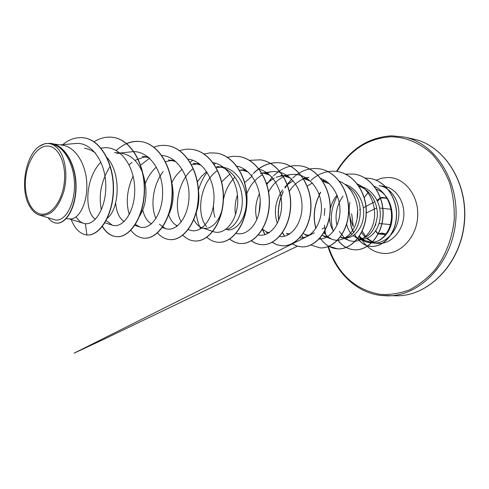 <?xml version="1.0" encoding="UTF-8"?>
<svg xmlns="http://www.w3.org/2000/svg" width="489" height="489" viewBox="0 0 489 489"><rect width="100%" height="100%" fill="white"/><g stroke="black" fill="none" stroke-linecap="round" stroke-linejoin="round"><path stroke-width="0.73" d="M375.796 230.741L376.811 232.55L378.449 233.846L382.569 233.577L385.784 234.861M41.767 214.182C31.382 213.448 24.022 197.177 25.526 179.475C26.883 161.767 36.797 146.107 47.225 146.028C57.671 145.679 66.021 161.908 64.45 180.692C63.038 199.488 52.127 215.184 41.767 214.182M351.652 213.675L353.315 226.59C349.366 218.155 348.229 210.062 349.916 202.318M376.065 189.035L377.19 189.561C393.211 195.832 397.08 223.057 385.479 235.221C381.359 239.983 376.646 242.318 371.353 242.226L364.666 240.46L373.168 243.076C385.234 244.011 397.221 231.92 398.712 216.731C400.363 201.554 391.102 187.269 379.109 185.716L384.109 186.425C396.084 187.978 405.326 202.171 403.688 217.244C402.202 232.336 390.253 244.335 378.211 243.406L377.954 243.388M359.403 236.199L362.019 238.65M362.685 239.158L364.525 240.374M359.727 238.956L356.988 238.125L353.089 235.686M351.646 234.274C349.189 231.548 347.502 228.1 346.579 223.931M39.273 215.05C49.872 216.939 58.05 209.109 63.796 191.56C68.246 175.258 65.233 155.997 57.274 147.867C54.805 145.239 52.085 143.723 49.12 143.32C63.625 144.304 74.909 164.885 74.469 186.162C74.212 207.532 63.448 222.868 54.493 219.689L39.273 215.05C35.752 213.882 32.751 211.248 30.263 207.165C19.499 191.596 24.725 156.352 39.114 146.456L44.957 143.625L50.77 143.405C64.242 144.995 75.373 163.65 75.789 184.879C76.363 206.089 66.394 223.968 56.51 223.125C53.35 222.88 50.544 221.089 48.093 217.739M95.379 219.231C84.102 211.878 85.074 178.137 100.893 162.14M118.98 153.124L116.926 153.338L119.304 153.204M124.151 221.596C119.34 218.387 116.504 212.177 115.642 202.959M129.127 164.879L132.073 162.299M134.909 160.361L144.066 157.122L146.779 156.975M151.529 223.828C147.305 221.566 144.389 216.963 142.782 210.019M145.404 183.332C147.99 176.749 151.657 171.333 156.401 167.085M165.331 161.761L169.769 160.71L172.837 160.545M177.495 225.875C173.552 224.158 170.612 220.46 168.668 214.769M171.853 182.562C174.512 177.165 177.965 172.77 182.214 169.377M191.511 164.634L197.513 163.931M201.908 227.678C198.595 226.431 195.9 223.76 193.84 219.671M197.403 181.816L201.657 176.168L206.7 171.7M216.175 167.538L220.985 167.152M214.922 217.202C213.4 212.208 213.07 206.688 213.944 200.655M221.67 181.847L229.958 174.017M242 170.062L239.445 170.41L243.302 170.215M235.533 214.561C234.512 208.21 235.154 201.67 237.458 194.934M244.549 182.617L252.067 176.327M261.719 173.161L260.301 173.369L261.743 173.192M261.902 173.179L264.525 173.137M268.473 232.55L266.945 232.079L262.483 229.213M256.896 219.457C254.653 211.162 255.496 202.538 259.433 193.589M266.554 183.43L274.176 178.069M276.187 177.238L280.289 176.168L284.794 175.918M288.412 233.956L286.621 233.406L288.125 233.974M277.349 223.161C273.528 212.067 275.258 200.961 282.55 189.842M284.763 187.165L287.239 184.756M287.367 184.653L293.204 180.82M303.382 178.546L304.127 178.577M307.447 235.288L303.174 233.522M307.196 186.028L312.361 182.996M325.643 236.566L322.068 235.27M319.011 194.286L320.753 192.171C314.189 204.102 312.538 216.224 315.821 228.546M343.052 237.788L340.258 236.908M333.553 231.12C331.041 227.373 329.665 222.85 329.427 217.556M330.283 208.882C331.493 203.742 333.755 199.17 337.062 195.16M53.588 143.98L62.347 145.184C75.771 146.828 86.376 164.903 86.846 184.451C87.458 204.023 78.478 219.726 70.006 218.925L69.921 218.919M84.511 148.24C88.399 148.79 92.048 150.398 95.453 153.057M106.957 157.537C121.553 173.185 119.328 209.041 107.439 218.094M114.518 152.507L120.746 153.662M121.877 153.387C130.936 154.982 137.788 161.309 142.446 172.366M142.971 173.754C147.819 190.239 146.755 204.237 139.799 215.759M142.152 156.315L148.974 157.69M150.685 224.524L150.319 224.5M171.529 181.26C174.5 194.628 173.351 206.156 168.075 215.845M168.332 159.915L175.734 161.523M198.418 189.873C199.457 197.953 198.778 205.368 196.376 212.122M193.155 163.332L195.374 163.522L201.095 165.172M223.247 197.782C223.962 215.081 214.121 229.347 204.72 228.277L200.356 227.972M195.374 163.515L199.842 164.133M216.737 166.584L218.938 166.767C231.395 168.35 241.487 182.666 242.238 198.638C243.106 214.585 234.867 228.442 225.777 229.518M218.938 166.767L223.063 167.336C236.046 168.956 246.328 184.445 246.389 200.967C246.59 217.507 237.031 230.692 227.666 229.873M246.389 170.582L241.346 169.854L248.057 171.957M268.009 173.589L262.685 172.794L269.885 175.148M269.622 232.385L266.529 232.568M280.875 175.41L283.021 175.6L290.655 178.179M290.148 233.693L286.646 233.962M283.021 175.594L288.583 176.462M308.241 179.212L303.113 178.363L310.478 181.083M309.72 234.922L305.662 235.282M322.593 181.113L329.458 183.895M328.443 236.083L323.932 236.554M322.667 181.058L327.037 181.859M347.575 186.572C369.183 198.974 360.43 240.692 341.511 237.776L341.414 237.764M344.983 184.384C356.426 187.672 364.513 201.444 363.639 214.952C362.881 228.491 353.688 238.73 344.586 237.99L344.488 237.978M359.06 186.364C370.32 189.726 378.229 203.259 377.288 216.48C375.051 230.942 368.712 238.43 358.254 238.938L358.15 238.932M358.853 186.046C370.98 187.697 380.534 200.979 380.295 214.928C380.197 228.895 370.711 239.934 361.2 239.139L361.102 239.133M376.096 189.078L377.19 189.561M84.053 137.843L83.796 137.806C100.111 139.891 113.448 162.709 113.265 188.528C113.265 214.335 100.037 235.845 86.944 235.02L87.195 235.032C100.288 235.857 113.521 214.353 113.515 188.558C113.699 162.745 100.361 139.927 84.053 137.843L83.925 137.825M56.638 223.131L56.773 223.137C66.657 223.986 76.632 206.107 76.058 184.909C75.642 163.681 64.511 145.031 51.039 143.442L50.905 143.424M83.796 137.806C76.363 136.877 69.34 139.163 62.72 144.665M70.966 218.931C74.64 228.644 79.964 234.005 86.944 235.02L85.361 223.681C95.917 224.977 107.036 205.637 105.703 182.953C104.579 160.196 90.722 141.645 75.33 143.515L74.09 143.674M49.12 143.32L49.438 143.271M358.938 236.89L365.295 241.529C375.21 245.869 387.63 237.623 390.735 223.051C394.018 208.546 386.646 191.425 374.018 186.156M342.978 196.095C336.701 205.349 334.69 215.068 336.945 225.258M339.287 231.395L344.293 237.66M344.708 237.996L348.504 240.227C358.406 244.482 370.723 236.04 373.84 221.334C377.123 206.682 369.861 189.39 357.38 183.992M323.907 232.678L327.477 236.603L331.725 239.17C341.738 243.394 354.109 234.445 357.031 219.164C360.081 203.968 352.367 186.37 339.513 181.278M318.95 239.066C328.852 239.488 338.761 228.235 339.886 213.241C341.09 198.332 332.942 182.843 320.827 178.461M303.046 178.259L308.92 177.324L304.402 178.54M304.244 178.601C298.119 181.046 293.107 185.355 289.201 191.523M299.788 237.813C311.426 238.987 322.966 223.076 321.297 204.72C319.873 186.395 305.295 171.951 290.313 174.646L285.497 175.936M283.51 176.792C277.22 179.934 272.257 184.97 268.614 191.89M279.408 236.407C291.059 238.516 303.241 222.617 301.933 203.577C300.869 184.512 286.144 169.194 270.833 171.835L265.723 173.21M262.593 174.665C255.337 178.852 250.007 185.331 246.615 194.102M258.381 234.94C268.748 237.354 280.301 225.074 281.523 207.703C282.887 190.386 273.064 172.666 259.311 169.353M234.989 177.042C228.962 183.265 225.099 190.887 223.4 199.922M236.016 233.247C246.474 236.78 258.822 224.151 260.111 205.783C261.591 187.428 250.985 168.729 236.554 166.04M217.526 170.514C200.178 182.067 195.631 213.95 206.56 226.572M213.283 231.621C223.766 235.637 236.401 222.599 237.617 203.357C239.029 184.219 227.862 164.891 213.039 162.672M193.204 168.558C178.069 180.282 173.149 208.051 181.254 221.957M188.094 229.494L189.976 230.136C200.478 234.109 213.118 220.154 213.968 200.172C215.019 180.178 203.228 160.685 188.082 159.145M163.234 171.535C152.843 184.75 150.215 206.187 155.948 218.601M159.353 224.176L165.429 228.559C175.93 232.471 188.522 217.629 189.011 196.804C189.701 176.089 177.336 156.284 161.902 155.502M149.817 158.033L140.453 165.227M133.1 176.058C126.926 189.781 125.661 202.611 129.304 214.537M135.435 224.463L139.554 226.878C150.386 230.942 163.259 213.724 162.611 191.278C162.226 168.833 147.592 149.61 131.413 151.822L119.524 153.063M110.129 166.333C101.29 180.637 98.375 195.154 101.382 209.879M106.186 220.6L112.225 225.123C122.818 228.999 135.416 211.364 134.701 188.357C134.224 165.404 119.75 145.746 103.57 147.837L100.954 148.094M76.137 216.853C78.142 220.184 80.538 222.318 83.319 223.259L85.361 223.681M113.222 137.391L113.338 137.409C131.07 139.799 145.019 164.09 144.506 190.417C144.188 216.768 130.172 237.733 116.847 236.682C111.101 236.23 106.302 232.801 102.445 226.401M116.229 150.471C124.004 143.454 132.354 140.514 141.26 141.663C158.949 144.072 172.862 167.727 172.293 193.296C171.926 218.895 157.813 239.237 144.304 238.198L144.194 238.192M167.562 145.667L167.666 145.685C185.3 148.081 199.176 171.15 198.565 196.016C198.149 220.912 183.962 240.68 170.3 239.628L170.19 239.622M192.617 149.481L192.721 149.5C210.264 151.902 224.09 174.396 223.436 198.589C222.984 222.807 208.76 242.031 194.983 240.991L194.879 240.985M216.413 153.112L216.505 153.124C233.956 155.526 247.703 177.476 247.018 201.034C246.529 224.616 232.287 243.314 218.418 242.287L218.326 242.281M239.011 156.553L239.103 156.566C256.45 158.949 270.124 180.392 269.408 203.345C268.889 226.328 254.647 244.543 240.71 243.51C236.743 243.259 233.1 241.768 229.781 239.035M237.055 166.725L237.63 166.284M260.545 159.83L260.637 159.848C277.856 162.232 291.438 183.173 290.692 205.551C290.148 227.953 275.93 245.698 261.957 244.683C258.168 244.451 254.659 243.112 251.432 240.661M251.523 175.63L252.318 174.72M253.571 173.375C261.731 165.196 270.918 161.725 281.132 162.971C298.235 165.337 311.719 185.814 310.955 207.654C310.387 229.512 296.193 246.817 282.19 245.802L276.988 244.744L272.153 242.22M265.105 234.616L262.41 229.341M259.207 212.128L260.234 201.712M266.872 184.439L272.11 177.391M300.613 165.936L300.692 165.948C317.661 168.302 331.047 188.326 330.264 209.64C329.678 230.985 315.533 247.874 301.524 246.866L296.609 245.93L292.006 243.711M284.574 236.199L282.538 232.654M278.791 219.983C277.593 210.362 279.078 200.924 283.259 191.676M285.185 187.972L287.226 184.732M287.336 184.573L291.731 179.206M319.317 168.784L319.396 168.797C336.218 171.15 349.488 190.741 348.688 211.554C348.076 232.397 333.999 248.877 320.002 247.886L310.888 245.044M303.174 237.66L301.78 235.46M337.172 171.505L337.245 171.517C353.938 173.846 367.098 193.027 366.285 213.375C365.656 233.748 351.634 249.855 337.654 248.858L328.871 246.248M320.943 238.993L320.112 237.776M315.918 228.4C312.966 217.354 314.097 206.266 319.311 195.135M354.281 174.108L354.348 174.121C370.888 176.437 383.938 195.221 383.107 215.111C382.471 235.032 368.529 250.771 354.58 249.793C347.856 249.28 342.239 245.991 337.734 239.934M369.537 178.381L369.605 178.387C385.271 180.575 397.282 197.923 396.567 215.735C396.023 233.601 383.553 247.275 371.414 246.334C365.784 246.676 360.191 242.752 354.641 234.567M353.559 232.483C352.337 228.852 350.888 228.485 350.02 217.226M94.065 141.798C100.239 137.935 106.584 136.462 113.1 137.372C130.832 139.762 144.781 164.053 144.267 190.392C143.949 216.749 129.933 237.721 116.614 236.67C110.924 236.224 106.162 232.856 102.317 226.56M126.492 143.577C131.297 141.559 136.144 140.911 141.034 141.627C158.723 144.035 172.635 167.696 172.073 193.271C171.7 218.876 157.592 239.225 144.084 238.186C139.01 237.819 134.609 235.191 130.875 230.282M153.742 147.201C158.277 145.49 162.849 144.976 167.452 145.649C185.087 148.051 198.968 171.126 198.357 195.997C197.935 220.894 183.748 240.667 170.086 239.616C165.313 239.286 161.095 237.012 157.434 232.782M179.659 150.661C183.919 149.231 188.21 148.833 192.519 149.469C210.062 151.871 223.889 174.365 223.235 198.565C222.782 222.788 208.558 242.018 194.781 240.979C190.307 240.686 186.285 238.724 182.727 235.105M176.92 226.309L176.529 225.417M190.215 162.36L192.684 160.209M204.133 154.023L210.209 152.868L216.315 153.094C233.766 155.496 247.513 177.452 246.829 201.016C246.34 224.598 232.098 243.302 218.228 242.275C214.017 242 210.197 240.301 206.755 237.165M200.612 228.809C198.271 224.121 196.804 218.76 196.211 212.721M198.442 190.062C200.362 183.479 203.235 177.538 207.055 172.244M214.261 164.408L215.655 163.271M227.269 157.287L233.082 156.291L238.919 156.535C256.267 158.925 269.94 180.368 269.225 203.326C268.705 226.315 254.463 244.537 240.527 243.504C236.597 243.253 232.984 241.786 229.683 239.097M236.982 166.621L237.471 166.242M249.476 160.361L260.46 159.817C277.685 162.207 291.261 183.149 290.521 205.533C289.977 227.941 275.759 245.692 261.786 244.677C258.027 244.445 254.543 243.125 251.34 240.716M251.432 175.514L252.208 174.628M253.449 173.302C261.603 165.154 270.772 161.7 280.967 162.941C298.07 165.313 311.554 185.796 310.79 207.636C310.222 229.5 296.028 246.811 282.025 245.79L276.872 244.751L272.067 242.269M264.971 234.659L262.312 229.5M259.048 212.831L260.215 200.967M266.817 184.249L272.501 176.773M273.602 175.649L279.378 170.942M279.482 170.881C286.138 166.56 293.156 164.909 300.533 165.924C317.508 168.277 330.888 188.308 330.106 209.628C329.519 230.973 315.374 247.862 301.365 246.859L296.493 245.936L291.927 243.754M284.445 236.23L282.453 232.782M278.675 220.276C277.397 210.484 278.901 200.887 283.186 191.474M285.105 187.819L287.171 184.573M287.281 184.414L291.86 178.895M292.819 177.947C300.698 170.612 309.506 167.556 319.244 168.772C336.071 171.126 349.342 190.716 348.535 211.535C347.93 232.385 333.846 248.87 319.849 247.88L320.002 247.886M311.175 180.196C318.92 173.198 327.563 170.294 337.098 171.492C353.791 173.821 366.958 193.008 366.139 213.363C365.515 233.736 351.493 249.848 337.508 248.852C330.405 248.284 324.586 244.622 320.038 237.868M345.546 174.121L354.213 174.102C370.754 176.419 383.798 195.203 382.966 215.099C382.331 235.02 368.388 250.765 354.439 249.787C347.752 249.28 342.159 246.022 337.661 240.013M333.278 231.468C329.69 219.408 331.053 207.556 337.361 195.924M365.118 178.069L369.47 178.369C385.143 180.557 397.154 197.904 396.438 215.722C395.894 233.589 383.419 247.269 371.279 246.322C365.662 246.658 360.087 242.764 354.556 234.641M353.474 232.575C352.233 228.669 350.711 228.968 349.873 216.517M39.114 146.456C45.556 142.079 51.608 142.543 57.274 147.867M380.534 197.959L386.964 198.057M380.356 197.819L377.502 201.26L380.418 198.002M385.9 234.72C383.779 233.18 381.83 232.764 380.039 233.473C378.352 233.986 376.946 233.07 375.815 230.71M384.684 234.219L380.534 233.889L380.039 233.473M382.52 198.027L383.064 197.69L382.233 197.44L380.466 197.764M384.984 198.161L383.064 197.69L386.023 198.063M379.054 223.522L390.375 224.561M336.97 171.474C350.295 149.744 368.339 138.173 391.102 136.773C406.078 137.14 419.648 142.825 431.818 153.821C439.183 161.963 445.088 171.566 449.538 182.623C452.979 194.28 454.556 206.419 454.263 219.035C452.453 237.898 445.687 255.655 435.063 269.739C427.38 278.357 418.816 285.075 409.372 289.891C399.672 293.492 389.916 294.983 380.112 294.354C354.873 289.702 337.636 273.754 328.394 246.511M325.57 234.775L324.451 225.246M324.311 215.356L324.83 208.357M376.023 180.209L382.043 178.112L388.266 177.476C404.953 177.544 419.22 196.095 417.655 217.085C416.335 238.088 399.586 255.075 382.966 253.357C376.512 252.715 370.845 249.977 365.98 245.148M372.691 242.208L366.42 238.455M365.344 237.471L361.487 232.605M357.117 218.705L357.63 209.506M391.805 135.832L404.085 137.018C435.479 143.198 459.99 181.498 455.571 222.617C451.475 263.767 419.641 296.236 387.643 295.857L380.674 295.435M327.997 246.658C335.925 272.648 356.395 292.514 380.625 295.429L396.622 295.814C428.48 296.187 460.118 264.127 464.159 223.504C468.523 182.917 444.122 145.056 412.863 138.894L404.085 137.018L391.72 135.82C368.468 137.256 350.063 149.121 336.511 171.413M365.906 245.075L361.249 239.145M361.053 238.828L359.971 236.921M359.831 236.652L359.513 236.028M379.641 208.008L391.744 209.371M375.741 230.826C376.438 232.721 377.642 233.803 379.342 234.066L385.234 234.524M324.629 231.101L325.075 234.207M66.174 218.656L70.006 218.925M116.779 152.684L120.141 153.149M144.402 156.492L148.173 157.012M176.089 226.291L176.884 226.346M170.563 160.099L174.72 160.673M266.627 232.575L269.084 232.746M305.759 235.295L308.828 235.502M324.03 236.56L327.245 236.786M341.511 237.776L344.586 237.99M358.254 238.938L361.2 239.139M365.295 241.535L359.103 238.993M359.03 238.968L356.988 238.125M359.134 184.86L358.156 185.044M348.504 240.233L342.575 237.85M342.465 237.807L340.533 237.031M331.725 239.17L325.319 236.652M325.161 236.59L323.357 235.875M324.592 180.239L322.367 180.612M308.327 235.802L307.288 235.398M307.061 235.313L305.405 234.671M289.121 234.353L288.424 234.09M290.313 174.64L283.553 175.667M283.174 175.728L280.289 176.168M270.833 171.835L263.479 172.904M263.076 172.959L261.872 173.137M245.075 169.634L242.422 170.001M222.617 166.645L220.307 166.951M219.861 167.012L217.305 167.348M213.277 231.627L203.357 228.186M198.999 163.503L197.055 163.748M196.59 163.809L194.151 164.115M174.102 160.196L172.574 160.374M172.085 160.435L169.769 160.71M165.429 228.559L162.116 227.458M147.788 156.706L146.767 156.816M146.254 156.877L144.066 157.122M139.548 226.89L134.848 225.362M112.225 225.129L104.921 222.807M83.319 223.259L69.151 218.864M75.33 143.515L60.214 144.891M373.168 243.076L378.211 243.406M373.064 242.177L367.153 238.186M366.096 237.073L362.184 231.163M364.232 197.538L368.009 192.715M396.622 295.814C428.456 296.218 460.259 264.256 464.324 223.522C468.688 182.819 444.104 145.019 412.863 138.894M382.569 233.577L385.772 234.879M375.888 223.986L375.32 225.612M382.227 197.44L380.46 197.739L382.227 197.44M377.447 201.144L380.344 197.794L377.062 200.307M374.861 201.621L366.029 206.407M365.894 206.48L363.321 207.831M360.466 209.316L359.543 209.793M324.262 227.788L322.08 228.889M314.329 232.801L292.281 243.889M292.202 243.925L74.071 353.186L104.383 339.036L297.385 246.205M324.299 233.229L324.879 232.947M366.298 212.972L376.744 207.929M386.848 197.849L384.47 198.124M384.22 233.711L386.548 233.895M382.233 197.44L386.438 197.972M386.09 198.326L387.202 198.467"/></g></svg>
